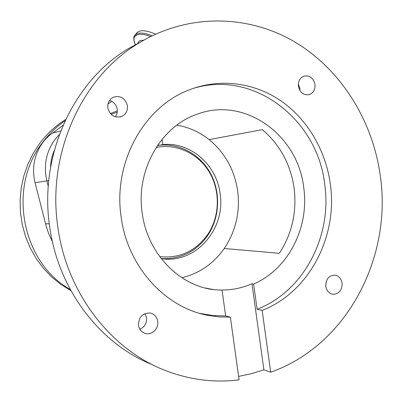 <?xml version="1.0" encoding="UTF-8"?>
<svg xmlns="http://www.w3.org/2000/svg" width="402" height="402" viewBox="0 0 402 402"><rect width="100%" height="100%" fill="white"/><g stroke="black" fill="none" stroke-linecap="round" stroke-linejoin="round"><path stroke-width="0.6" d="M63.024 125.323L49.335 135.449L45.843 138.836L42.718 142.599C34.215 154.619 31.657 167.986 35.034 182.689L46.245 226.442L48.959 234.271L52.436 241.748M161.302 258.727L164.418 259.039C197.498 262.109 225.783 227.693 220.1 193.588C216.623 164.765 190.387 141.69 162.85 144.584L159.81 145.187M157.478 145.474C178.357 142.424 199.668 153.78 210.246 172.87C220.819 191.975 219.909 217.135 207.909 235.2C196.483 251.406 181.141 259.22 161.885 258.652L161.202 258.597M159.75 256.677C179.815 258.592 195.859 251.119 207.889 234.255C219.844 216.286 220.447 191.101 209.462 172.383C198.487 153.675 176.754 143.223 156.157 147.474M181.94 277.752C199.462 273.39 213.568 263.637 224.256 248.496C235.818 231.15 240.29 211.929 237.662 190.834C234.466 169.82 224.954 152.75 209.13 139.62C199.523 131.992 188.759 127.168 176.84 125.143M251.979 283.747L253.617 284.013C288.495 269.169 309.6 227.024 303.691 187.337C297.942 135.595 245.853 96.837 198.618 113.706C161.609 125.188 135.454 169.755 142.218 213.186C147.368 253.22 179.061 285.902 214.301 289.747L220.527 290.023C231.477 290.209 241.959 288.113 251.979 283.747L263.893 369.82L270.697 372.212C346.896 345.408 392.402 257.406 380.282 175.639C372.604 120.108 340.715 69.028 294.088 41.532C247.451 14.371 187.287 13.256 138.062 43.562C81.747 77.37 46.647 153.84 57.883 227.331C66.858 293.817 111.987 351.006 167.257 371.222C191.035 380.031 214.975 382.9 239.084 379.835L230.371 317.123L225.633 315.927L222.07 290.319M209.13 139.62L262.32 129.64C279.898 144.619 290.475 164.021 294.058 187.85C297.018 211.764 292.113 233.582 279.35 253.3L224.256 248.496M238.612 376.418L251.416 373.674L263.893 369.82M142.017 41.18L127.565 49.114C72.847 81.968 38.843 155.87 49.702 226.849C58.23 289.711 100.294 344.197 152.579 364.775M107.836 107.907C107.414 103.088 109.183 99.56 113.143 97.319C120.394 95.184 125.148 97.972 127.409 105.691C127.826 110.776 125.876 114.384 121.56 116.515C114.535 118.223 109.962 115.354 107.836 107.907M138.489 325.298C138.675 316.871 142.665 312.791 150.459 313.057C154.484 314.173 156.906 316.922 157.72 321.304C158.991 328.504 151.755 335.564 145.217 333.409C141.489 332.152 139.248 329.449 138.489 325.298M325.801 286.41C325.705 279.45 328.635 275.692 334.59 275.129C338.685 275.732 341.187 278.36 342.092 283.028C342.167 290.123 339.152 293.877 333.042 294.284C329.092 293.576 326.68 290.953 325.801 286.41M298.42 86.289C298.058 81.274 299.882 77.893 303.892 76.149C309.64 75.134 313.339 77.887 314.992 84.41C315.349 89.556 313.439 92.957 309.259 94.626C303.636 95.46 300.023 92.681 298.42 86.289M270.697 372.212L262.144 310.374C309.354 292.194 338.097 236.215 330.268 183.659C325.565 149.946 307.203 118.846 280.38 100.48C253.491 82.315 218.879 77.893 188.206 90.294C143.434 107.55 112.796 163.177 121.163 217.186C127.63 266.747 165.272 307.786 208.266 315.424L219.311 316.917L230.371 317.123M109.5 100.505C113.761 101.786 116.324 104.696 117.198 109.228C117.55 112.068 116.907 114.595 115.279 116.806M144.976 313.555L146.559 317.751C146.921 323.223 144.69 327.052 139.871 329.238M326.258 281.425L325.736 285.782M298.339 84.134L299.852 88.324L299.922 90.525M199.874 313.404L213.11 315.585L225.633 315.927M253.617 284.013L257.114 309.269C303.897 291.324 332.424 235.964 324.67 183.98C317.444 119.032 252.948 69.049 192.282 88.731M257.114 309.269L262.144 310.374M110.399 113.595L117.299 110.816M117.188 112.223L111.052 114.294M158.624 145.142L157.569 145.338L158.624 145.142L158.473 144.047M162.106 139.278L162.85 144.584M70.923 290.681L60.953 284.5L51.757 277.038L43.491 268.39L36.301 258.697L30.306 248.099L25.617 236.773L22.321 224.904L20.472 212.688L20.1 200.327L21.216 188.03L23.793 175.996L27.788 164.423L33.12 153.504L39.692 143.413C46.979 133.685 55.632 125.715 65.657 119.505M70.244 289.44C21.773 262.496 7.311 187.116 42.592 142.499C48.994 133.926 56.486 126.685 65.064 120.776M150.655 36.512C145.253 34.487 141.022 33.833 137.961 34.552C133.68 35.843 132.821 39.321 135.368 44.984M152.132 35.778C146.117 33.376 141.429 32.572 138.072 33.361L135.293 34.853L134.62 35.743M155.599 34.145C148.795 31.195 143.524 30.16 139.785 31.034L136.926 32.617L136.323 33.431M143.74 40.19L141.072 40.386C139.127 40.858 138.032 41.964 137.78 43.707M48.255 186.342L46.873 180.9L48.758 180.498M54.24 150.584C51.948 155.886 50.722 161.473 50.557 167.332M35.034 182.689L46.873 180.9C43.426 165.845 46.029 152.172 54.682 139.881L59.355 134.484M111.746 101.354L107.967 104.113M60.667 131.042L52.371 133.042M49.3 223.834L45.511 223.768M214.301 289.747L204.789 287.907M127.565 49.114L138.062 43.562M121.56 116.515L120.092 116.982M145.217 333.409L144.022 332.967M333.042 294.284L332.328 294.169M309.259 94.626L308.505 94.807M203.739 314.238L208.266 315.424M135.293 34.853C133.278 35.939 133.303 39.321 135.358 44.989M136.926 32.617L135.223 34.924"/></g></svg>
